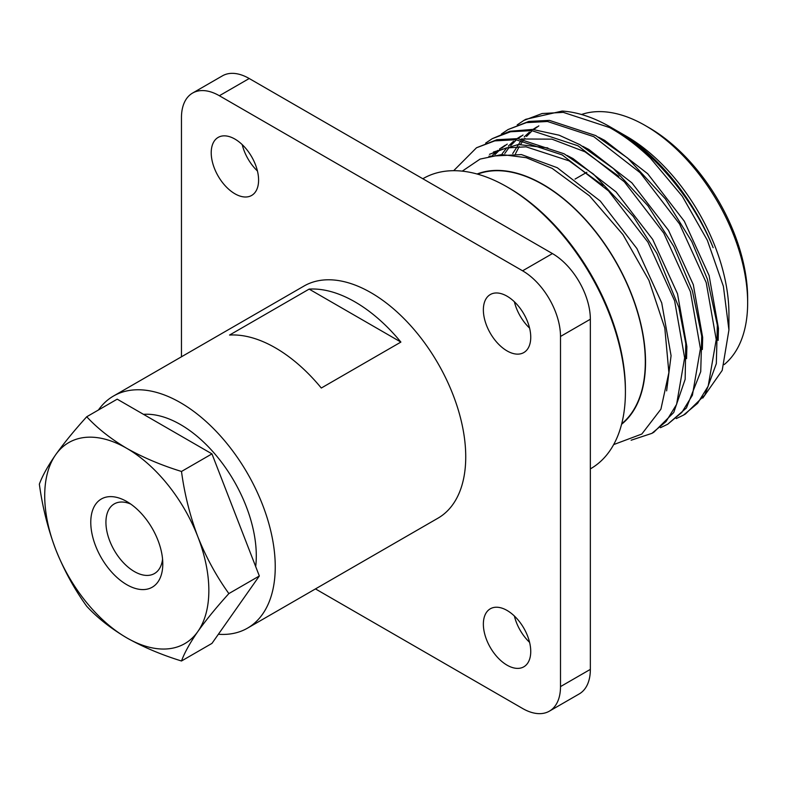 <?xml version="1.0" encoding="UTF-8"?>
<svg xmlns="http://www.w3.org/2000/svg" width="787" height="787" viewBox="0 0 787 787"><rect width="100%" height="100%" fill="white"/><g stroke="black" fill="none" stroke-linecap="round" stroke-linejoin="round"><path stroke-width="1.18" d="M126.786 501.526A50.929 29.404 60 0 1 162.791 563.895A50.929 29.404 60 0 1 126.776 584.682A50.929 29.404 60 0 1 90.771 522.312A50.929 29.404 60 0 1 126.776 501.526A50.929 29.404 60 0 1 126.786 501.526L126.776 501.526M130.799 504.103A40.206 23.207 -120 0 0 114.263 503.906A40.206 23.207 -120 0 0 108.094 536.124A40.206 23.207 -120 0 0 134.361 571.549A40.206 23.207 -120 0 0 154.459 573.546A40.206 23.207 -120 0 0 162.565 559.124M255.686 566.581A107.209 61.898 -120 0 0 180.489 424.557A107.209 61.898 -120 0 0 143.47 414.336M507.054 296.197A33.507 19.341 -120 0 0 490.311 294.535A33.507 19.341 -120 0 0 485.166 321.381A33.507 19.341 -120 0 0 507.054 350.904A33.507 19.341 -120 0 0 523.808 352.566A33.507 19.341 -120 0 0 528.943 325.72A33.507 19.341 -120 0 0 507.054 296.197M529.592 328.12A33.507 19.341 60 0 1 514.373 301.755M507.054 610.446A33.507 19.341 -120 0 0 490.311 608.794A33.507 19.341 -120 0 0 485.166 635.64A33.507 19.341 -120 0 0 507.054 665.163A33.507 19.341 -120 0 0 523.808 666.815A33.507 19.341 -120 0 0 528.943 639.979A33.507 19.341 -120 0 0 507.054 610.446M529.592 642.369A33.507 19.341 60 0 1 514.373 616.005M234.91 139.073A33.507 19.341 -120 0 0 218.156 137.41A33.507 19.341 -120 0 0 213.021 164.257A33.507 19.341 -120 0 0 234.91 193.779A33.507 19.341 -120 0 0 251.653 195.442A33.507 19.341 -120 0 0 256.788 168.595A33.507 19.341 -120 0 0 234.91 139.073M257.438 170.995A33.507 19.341 60 0 1 242.219 144.631M508.855 187.926L506.956 186.834L508.855 187.926A164.837 95.168 60 0 1 625.409 389.811L625.409 391.995A167.513 96.712 -120 0 0 506.956 186.834L506.956 186.834A167.513 96.712 -120 0 0 423.199 178.541L422.835 178.747M590.348 468.895L590.712 468.678A167.513 96.712 -120 0 0 625.409 391.995M649.098 127.75L645.31 125.566L649.098 127.75A139.368 80.471 60 0 1 747.65 298.44L747.65 302.818A144.729 83.56 -120 0 0 645.31 125.566A144.729 83.56 -120 0 0 645.31 125.556A144.729 83.56 -120 0 0 581.514 114.499M724.207 364.558A144.729 83.56 -120 0 0 747.65 302.818M477.601 174.153A144.729 83.56 60 0 1 542.971 184.65A144.729 83.56 60 0 1 635.601 306.074A144.729 83.56 60 0 1 621.71 423.76M631.115 440.228L651.911 433.352L666.038 421.547L676.604 404.37L684.631 357.8L674.626 300.821L647.967 242.199L608.548 190.936L562.233 154.921L515.918 139.732L494.748 140.883L476.499 147.769L453.676 170.69M651.911 433.352L653.83 432.24L673.741 412.486L685.152 379.324L685.782 343.506L678.847 307.392L656.889 253.444L633.328 216.464L593.447 174.094L564.151 153.809L517.826 138.62L496.951 139.712L476.509 147.759M660.46 427.705L667.71 424.232L681.837 412.427L692.403 395.251L700.43 348.68L690.425 291.711L663.756 233.08L624.347 181.817L578.032 145.802L531.717 130.612L510.537 131.763L492.298 138.65L485.628 143.126M667.71 424.232L686.412 407.981L700.725 371.631L701.738 336.147L692.383 290.728L673.829 246.488L647.908 205.741L613.486 168.615L579.95 144.7L559.134 135.207L532.573 129.422L509.809 131.262L492.298 138.65M676.259 418.586L683.5 415.113L697.626 403.308L708.192 386.132L716.219 339.571L706.214 282.592L679.555 223.961L640.136 172.697L593.821 136.682L547.506 121.493L526.336 122.644L508.087 129.53L501.427 134.006M683.5 415.113L685.418 414.001L704.808 395.074L716.318 363.663L717.351 325.1L707.405 279.218L691.812 241.619L665.487 199.003L627.642 158.059L595.739 135.58L549.434 120.391L528.756 121.434L508.087 129.53M650.318 158.049L682.28 196.229L707.356 240.32L723.401 286.34L728.929 329.969L728.929 313.895A145.054 83.747 60 0 0 626.354 136.24L619.074 132.039C656.948 153.593 693.741 198.757 713.15 247.698C692.914 198.314 653.722 151.704 612.975 128.517L610.476 127.071A167.513 96.712 -120 0 1 650.318 158.049C636.88 145.29 623.304 135.128 609.62 127.563L563.305 112.374L542.125 113.525L523.886 120.411L517.216 124.887M610.476 127.071A167.513 96.712 -120 0 0 562.164 111.075L525.805 119.299L523.886 120.411M728.929 329.969L722.2 370.402L702.801 398.055M616.142 130.386L619.074 132.039M621.582 424.282A145.054 83.747 -120 0 0 635.916 306.399A145.054 83.747 -120 0 0 542.971 184.384A145.054 83.747 -120 0 0 477.089 174.006M613.663 444.596L641.818 434.04L660.913 409.171L668.881 372.546L664.799 328.022L648.941 280.339L622.95 234.595L589.512 195.865L552.199 168.398L526.247 157.685L501.752 154.547L480.08 159.092L462.264 171.143M218.383 634.263A134.006 77.372 -120 0 0 247.492 628.154A134.006 77.372 -120 0 0 268.033 520.768A134.006 77.372 -120 0 0 180.489 402.678A134.006 77.372 -120 0 0 113.485 396.038A134.006 77.372 -120 0 0 98.424 410.007M247.492 628.154L437.985 518.171A134.006 77.372 -120 0 0 458.526 410.784A134.006 77.372 -120 0 0 370.982 292.695A134.006 77.372 -120 0 0 303.979 286.055L113.485 396.038M355.016 301.913A134.006 77.372 60 0 1 400.888 342.079L321.303 388.03A134.006 77.372 -120 0 0 275.42 347.864A134.006 77.372 -120 0 0 229.548 335.055L309.134 289.104A134.006 77.372 60 0 1 355.016 301.913M86.727 606.275C97.411 617.844 110.76 628.38 126.776 637.863C143.175 647.081 161.414 654.794 181.492 660.991L211.959 643.392L259.336 575.986L211.959 453.873L117.204 399.166L86.727 416.756C74.312 430.469 63.973 443.111 55.71 454.689C47.83 466.071 42.38 475.889 39.35 484.162C42.409 506.798 47.859 528.569 55.71 549.454C63.983 570.152 74.322 589.099 86.727 606.275M181.492 660.991C184.542 652.689 190.001 642.861 197.852 631.518C206.125 619.91 216.464 607.269 228.869 593.585C216.455 576.35 206.115 557.403 197.852 536.754C189.972 515.819 184.522 494.059 181.492 471.462C161.453 465.294 143.214 457.591 126.776 448.344C110.81 438.88 97.46 428.344 86.727 416.756M181.492 471.462L211.959 453.873M228.869 593.585L259.336 575.986M538.839 125.871L533.753 129.521M531.51 131.409L526.523 136.446M524.959 138.296L524.093 139.378M523.139 140.637L520.571 144.365M519.213 146.579L515.475 153.78M718.157 340.377L718.452 328.346L709.107 275.548L684.306 221.216L647.681 173.72L604.652 140.361L598.582 137.194M523.05 134.99L517.954 138.63M515.721 140.529L510.733 145.565M509.169 147.405L504.772 153.485M702.368 349.477L702.663 337.466L693.308 284.668L668.507 230.335L631.882 182.84L588.863 149.481L582.793 146.313M507.261 144.1L501.693 148.143M499.932 149.648L494.934 154.675M686.569 358.646L686.864 346.585L677.518 293.787L652.718 239.455L616.093 191.949L573.064 158.6L567.034 155.442M547.841 147.917L518.328 144.503L493.41 152.039M666.628 390.883L671.075 355.704L661.719 302.906L636.919 248.574L600.294 201.069L557.275 167.72L521.427 154.577L488.894 156.229M536.842 126.963L532.937 129.452M529.326 132.177L524.191 136.958M521.201 140.332L512.711 153.563M521.053 136.082L517.138 138.571M513.537 141.296L508.392 146.077M506.779 147.838L502.234 153.652M618.808 176.357L584.908 151.753L551.903 139.151L521.328 138.984M505.264 145.202L499.548 148.989M497.738 150.415L492.603 155.196M603.019 185.476L569.119 160.873L526.09 146.835L506.415 147.917L489.465 154.321M315.469 588.912L522.598 708.487A53.605 30.949 -120 0 0 549.405 711.143A53.605 30.949 -120 0 0 560.501 686.608L560.501 336.462A53.605 30.949 -120 0 0 522.598 270.807L219.366 95.739A53.605 30.949 -120 0 0 192.559 93.082A53.605 30.949 -120 0 0 181.463 117.627L181.463 356.796M560.501 686.608L590.348 669.373L590.348 319.227L560.501 336.462M522.598 270.807L552.444 253.581L249.213 78.513L219.366 95.739M192.559 93.082L222.406 75.857A53.605 30.949 60 0 1 249.213 78.513M552.444 253.581A53.605 30.949 60 0 1 590.348 319.227M590.348 669.373A53.605 30.949 60 0 1 579.242 693.918L549.405 711.143M55.71 454.689A116.053 67.003 60 0 1 126.776 448.344A116.053 67.003 60 0 1 197.852 536.754A116.053 67.003 60 0 1 197.852 631.518A116.053 67.003 -120 0 1 126.776 637.863A116.053 67.003 60 0 1 55.71 549.454A116.053 67.003 60 0 1 55.71 454.689M309.134 289.104L400.888 342.079M575.012 179.102L586.856 172.255"/></g></svg>
